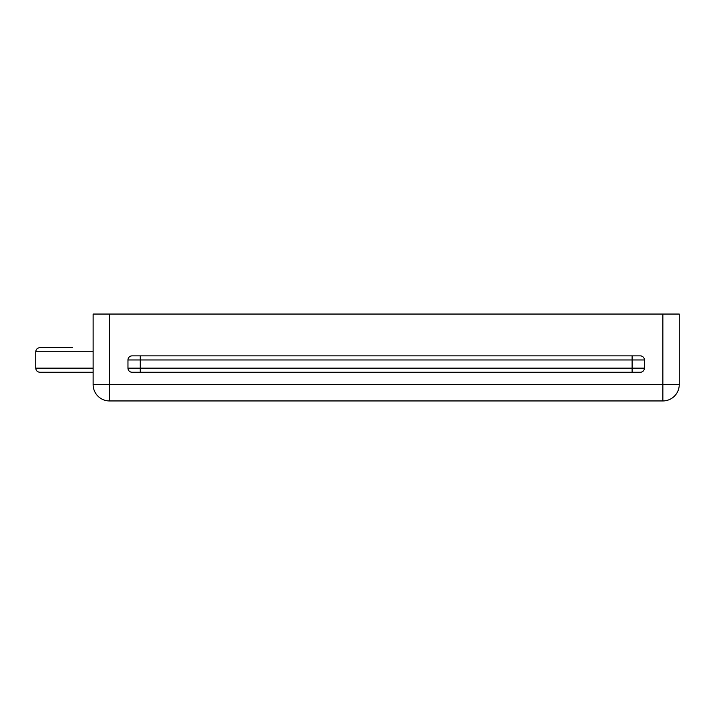 <?xml version="1.0" encoding="UTF-8"?>
<svg xmlns="http://www.w3.org/2000/svg" width="715" height="715" viewBox="0 0 715 715"><rect width="100%" height="100%" fill="white"/><g stroke="black" fill="none" stroke-linecap="round" stroke-linejoin="round"><path stroke-width="1.07" d="M662.859 314.055L662.859 384.554L679.25 384.554A16.391 16.391 0 0 1 662.859 400.945A16.391 16.391 0 0 0 679.25 384.554L679.25 314.055L93.129 314.055L93.129 384.554A16.391 16.391 0 0 0 109.529 400.945L109.529 314.055M644.412 359.958L644.412 368.154L140.265 368.154L140.265 359.958L632.114 359.958L632.114 372.256L132.069 372.256A4.102 4.102 0 0 1 127.967 368.154L127.967 359.958L140.265 359.958L140.265 355.864L640.309 355.864A4.102 4.102 0 0 1 644.412 359.958L632.114 359.958L632.114 355.864M632.114 372.256L640.309 372.256A4.102 4.102 0 0 0 644.412 368.154M140.265 355.864L132.069 355.864A4.102 4.102 0 0 0 127.967 359.958M662.859 400.945L109.529 400.945A16.391 16.391 0 0 1 93.129 384.554L662.859 384.554L662.859 400.945M93.129 351.762L35.75 351.762C35.991 349.269 37.359 347.91 39.852 347.66L72.635 347.66M93.129 372.256L39.852 372.256C37.359 372.015 35.991 370.647 35.75 368.154L93.129 368.154M127.967 368.154L140.265 368.154L140.265 372.256M35.75 351.762L35.75 368.154"/></g></svg>
